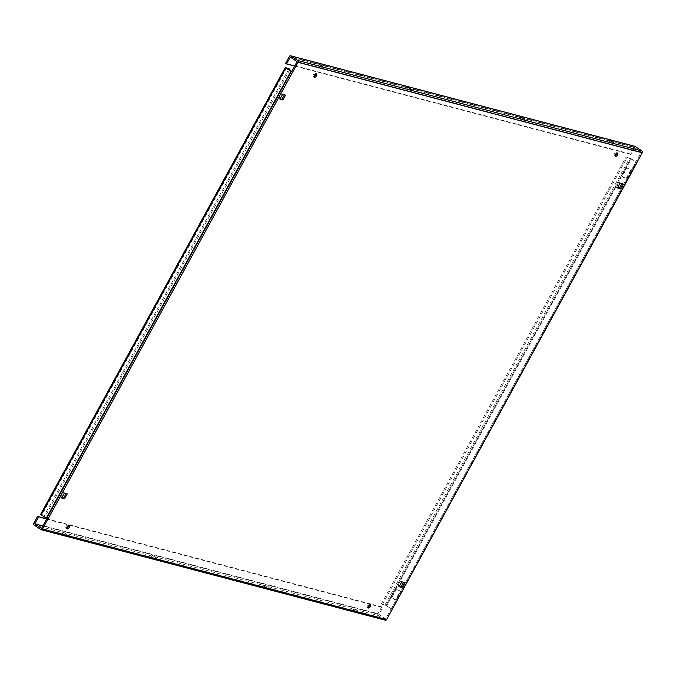 <?xml version="1.0" encoding="UTF-8"?>
<svg xmlns="http://www.w3.org/2000/svg" width="676" height="676" viewBox="0 0 676 676"><rect width="100%" height="100%" fill="white"/><g stroke="black" fill="none" stroke-linecap="round" stroke-linejoin="round"><path stroke-width="0.51" stroke-dasharray="3.38 2.54" d="M615.084 155.818A2.028 1.039 -56.1 0 1 614.408 155.776A2.028 1.039 -56.1 0 1 614.492 153.815A2.028 1.039 -56.1 0 1 616.673 152.413A2.028 1.039 -56.1 0 1 616.96 153.021M313.951 76.65A2.028 1.039 -56.1 0 1 313.275 76.608A2.028 1.039 -56.1 0 1 313.36 74.647A2.028 1.039 -56.1 0 1 315.54 73.245A2.028 1.039 -56.1 0 1 315.827 73.853M66.755 528.159A2.028 1.039 -56.1 0 1 66.079 528.125A2.028 1.039 -56.1 0 1 66.163 526.165A2.028 1.039 -56.1 0 1 68.344 524.762A2.028 1.039 -56.1 0 1 68.631 525.37M367.888 607.327A2.028 1.039 -56.1 0 1 367.212 607.293A2.028 1.039 -56.1 0 1 367.296 605.333A2.028 1.039 -56.1 0 1 369.476 603.93A2.028 1.039 -56.1 0 1 369.764 604.538M410.898 90.787L407.679 88.835L410.898 90.787M154.711 558.722L151.492 556.77L154.711 558.722M152.463 555.604L155.691 557.548L152.463 555.604M65.589 535.291L62.361 533.339L65.589 535.291M63.333 532.173L66.561 534.116L63.333 532.173M321.776 67.355L318.548 65.403L321.776 67.355M520.647 118.452L523.866 120.396L520.647 118.452M264.46 586.388L267.679 588.331L264.46 586.388M267.992 587.157L264.764 585.213L267.992 587.157M353.582 609.82L356.81 611.763L353.582 609.82M357.122 610.589L353.894 608.645L357.122 610.589M609.769 141.884L612.997 143.827L609.769 141.884M34.121 525.041L378.306 615.532L385.05 620.061A1.36 1.149 104.7 0 0 385.345 620.196M46.771 518.805L381.729 606.871L382.692 607.513L378.949 614.349L385.692 618.895L391.15 608.924L392.114 609.575M392.334 609.575L386.714 605.654L381.441 603.871L626.069 157.043L630.64 158.64L635.778 162.096L641.237 152.134L634.494 147.596L290.308 57.105M617.602 187.615L616.453 187.311L619.123 182.427L621.844 183.534M280.168 98.907L279.019 98.603L281.689 93.719L284.41 94.826M61.862 497.646L60.713 497.342L63.392 492.458L66.104 493.565M399.296 586.362L398.147 586.058L400.826 581.174L403.538 582.281M289.1 68.453L44.464 515.281L45.427 515.932L41.828 514.985L46.872 518.619M46.965 518.433L291.593 71.614L46.965 518.433L47.928 519.083M381.441 603.871L386.013 605.468L630.64 158.649L386.013 605.468L391.15 608.924L635.778 162.096L391.15 608.924L635.778 162.096L636.741 162.747M386.714 605.654L631.342 158.826L636.843 162.561M396.077 600.187L391.903 597.373L396.609 588.779L400.784 591.585L396.077 600.187L395.375 600.001L391.201 597.195L395.908 588.593L400.091 591.399L395.375 600.001M631.291 170.563L626.584 179.157L622.402 176.351L627.108 167.749L631.291 170.563L630.59 170.377L625.883 178.979L621.709 176.166L626.415 167.564L630.59 170.377M631.342 158.826L626.069 157.043M382.405 604.521L627.032 157.694M40.636 514.335L44.464 515.281M289.472 70.186L45.427 515.932M641.237 152.125L297.051 61.651L641.237 152.125M385.692 618.886L41.515 528.404M634.485 147.596L630.742 154.432L629.778 153.79L633.522 146.946A1.36 1.149 104.7 0 1 634.832 146.286M629.778 153.79L285.602 63.299M630.742 154.432L294.635 66.071M378.306 615.532A1.36 1.149 104.7 0 1 377.985 613.707L381.729 606.871M46.576 519.151L382.692 607.513M403.733 581.935L404.696 582.585M398.147 586.058L399.11 586.709M400.826 581.174L401.789 581.816M60.713 497.342L61.677 497.992M63.392 492.458L64.355 493.108M66.299 493.227L67.262 493.869M281.689 93.719L282.661 94.361M279.019 98.603L279.982 99.254M284.604 94.479L285.568 95.13M622.038 183.196L623.002 183.838M619.123 182.427L620.095 183.078M616.453 187.311L617.416 187.962M626.415 167.564L627.108 167.749M625.883 178.979L626.584 179.157M621.709 176.166L622.402 176.351M400.091 591.399L400.784 591.585M391.201 597.195L391.903 597.373M395.908 588.593L396.609 588.779M40.864 529.578L385.05 620.061M42.833 525.996L378.949 614.357L42.833 525.987M286.455 68.158L41.828 514.985M391.852 609.11L636.479 162.282M385.041 604.817L629.677 157.998M285.492 67.507L40.864 514.335M633.522 146.946L289.345 56.463M33.8 523.216L377.985 613.707M616.673 152.413L617.636 153.055M315.54 73.245L316.503 73.887M68.344 524.762L69.307 525.404M369.476 603.93L370.44 604.572M411.878 89.612L411.236 90.787M155.691 557.548L155.049 558.722M66.561 534.116L65.918 535.291M322.748 66.18L322.106 67.355M524.508 119.229L523.866 120.396M268.321 587.165L267.679 588.331M357.452 610.597L356.81 611.763M613.639 142.661L612.997 143.827M610.082 140.709L609.439 141.884M353.894 608.645L353.252 609.82M264.764 585.213L264.122 586.388M520.951 117.278L520.309 118.452M319.19 64.237L318.548 65.403M63.003 532.173L62.361 533.339M152.134 555.604L151.492 556.77M408.321 87.669L407.679 88.835M367.212 607.293L368.175 607.944M66.079 528.125L67.042 528.776M313.275 76.608L314.239 77.258M614.408 155.776L615.371 156.426"/><path stroke-width="1.01" d="M617.551 155.015A2.028 1.039 123.9 0 0 617.636 153.055A2.028 1.039 123.9 0 0 615.456 154.466A2.028 1.039 123.9 0 0 615.371 156.426A2.028 1.039 123.9 0 0 617.551 155.015M616.96 153.021A2.028 1.039 -56.1 0 1 616.588 154.373A2.028 1.039 -56.1 0 1 615.084 155.818M316.419 75.847A2.028 1.039 123.9 0 0 316.503 73.887A2.028 1.039 123.9 0 0 314.323 75.298A2.028 1.039 123.9 0 0 314.239 77.258A2.028 1.039 123.9 0 0 316.419 75.847M315.827 73.853A2.028 1.039 -56.1 0 1 315.455 75.205A2.028 1.039 -56.1 0 1 313.951 76.65M69.222 527.365A2.028 1.039 123.9 0 0 69.307 525.404A2.028 1.039 123.9 0 0 67.127 526.815A2.028 1.039 123.9 0 0 67.042 528.776A2.028 1.039 123.9 0 0 69.222 527.365M68.631 525.37A2.028 1.039 -56.1 0 1 68.259 526.714A2.028 1.039 -56.1 0 1 66.755 528.159M370.355 606.533A2.028 1.039 123.9 0 0 370.44 604.572A2.028 1.039 123.9 0 0 368.259 605.983A2.028 1.039 123.9 0 0 368.175 607.944A2.028 1.039 123.9 0 0 370.355 606.533M369.764 604.538A2.028 1.039 -56.1 0 1 369.392 605.89A2.028 1.039 -56.1 0 1 367.888 607.327M411.54 89.612L408.321 87.669L411.54 89.612M322.418 66.18L319.19 64.237L322.418 66.18M521.289 117.278L524.508 119.229L521.289 117.278M610.411 140.709L613.639 142.661L610.411 140.709M386.655 619.537L642.2 152.784L298.015 62.293L42.478 529.054L386.655 619.537A1.36 1.149 104.7 0 1 385.345 620.196L41.168 529.714A1.36 1.149 -75.3 0 1 40.864 529.578L34.121 525.041A1.36 1.149 -75.3 0 1 33.8 523.216L37.543 516.38L46.576 519.151M46.872 518.619L41.506 528.404L34.763 523.875L38.507 517.03M642.2 152.784A1.36 1.149 104.7 0 0 641.879 150.959L635.136 146.422L290.95 55.939L297.693 60.468A1.36 1.149 -75.3 0 1 298.015 62.293M290.95 55.939A1.36 1.149 -75.3 0 0 289.345 56.463L285.602 63.299L286.565 63.95L290.308 57.105L297.051 61.643L291.601 71.614L292.564 72.264L285.762 67.972L41.126 514.799L47.928 519.083M623.002 183.838L620.095 183.078L617.416 187.962L620.323 188.731L623.002 183.838M282.661 94.361L279.982 99.254L282.889 100.014L285.568 95.13L282.661 94.361M61.677 497.992L64.583 498.753L67.262 493.869L64.355 493.108L61.677 497.992M402.017 587.469L404.696 582.585L401.789 581.816L399.11 586.709L402.017 587.469L399.296 586.362M621.844 183.534L619.36 188.08L617.602 187.615M284.41 94.826L281.926 99.364L280.168 98.907M66.104 493.565L63.62 498.111L61.862 497.646M403.538 582.281L401.054 586.819M291.593 71.614L286.455 68.158L290.063 69.104L289.472 70.186M636.969 162.747L392.114 609.575M41.126 514.799L40.636 514.335L285.272 67.507L285.762 67.972M290.063 69.104L285.272 67.507M41.168 529.714A1.36 1.149 -75.3 0 0 42.478 529.054M290.655 55.804L634.832 146.286A1.36 1.149 104.7 0 1 635.136 146.422M294.635 66.071L286.565 63.95M37.543 516.38L46.771 518.805M63.62 498.111L64.583 498.753M281.926 99.364L282.889 100.014M619.36 188.08L620.323 188.731M42.833 525.987L34.763 523.866L42.833 525.996M641.879 150.959L297.693 60.468M290.891 71.428L46.264 518.255"/></g></svg>
